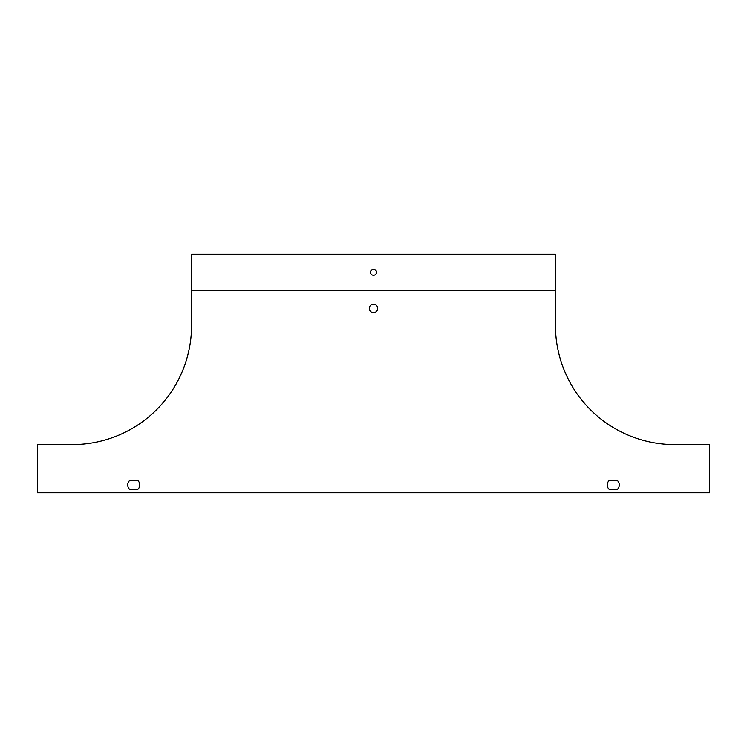<?xml version="1.0" encoding="UTF-8"?>
<svg xmlns="http://www.w3.org/2000/svg" width="747" height="747" viewBox="0 0 747 747"><rect width="100%" height="100%" fill="white"/><g stroke="black" fill="none" stroke-linecap="round" stroke-linejoin="round"><path stroke-width="1.12" d="M555.432 290.368L555.432 325.309A119.277 119.277 0 0 0 674.709 444.586L709.65 444.586L709.65 492.777L37.35 492.777L37.35 444.586L72.291 444.586A119.277 119.277 0 0 0 191.568 325.309L191.568 290.368L555.432 290.368L555.432 254.223L191.568 254.223L191.568 290.368M138.036 480.732L129.436 480.732L138.036 480.732A6.023 6.023 0 0 1 138.036 489.164L129.436 489.164A6.023 6.023 0 0 1 129.436 480.732A6.023 6.023 0 0 0 129.436 489.164L138.036 489.164M617.564 489.164L608.964 489.164A6.023 6.023 0 0 1 608.964 480.732L617.564 480.732A6.023 6.023 0 0 1 617.564 489.164L608.964 489.164A6.023 6.023 0 0 1 608.964 480.732L617.564 480.732M369.279 308.436A4.221 4.221 0 0 1 375.61 304.785A4.221 4.221 0 0 1 375.61 312.087A4.221 4.221 0 0 1 369.279 308.436M376.516 272.291A3.016 3.016 0 0 1 373.5 275.307A3.016 3.016 0 0 1 370.484 272.291A3.016 3.016 0 0 1 373.5 269.284A3.016 3.016 0 0 1 376.516 272.291"/></g></svg>
